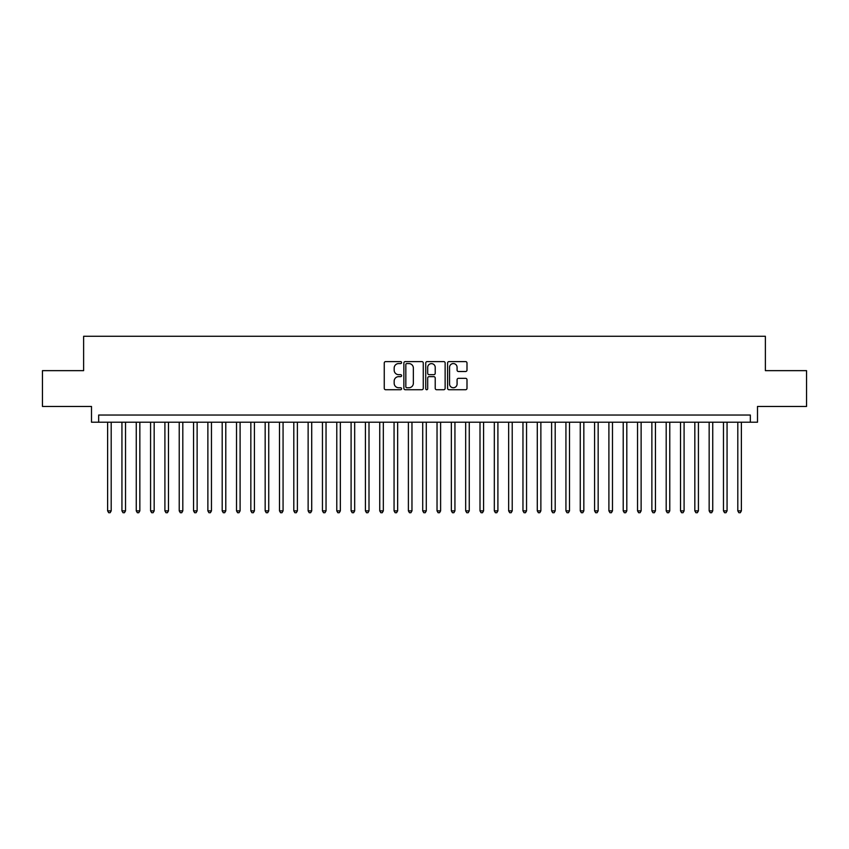 <?xml version="1.0" encoding="UTF-8"?>
<svg xmlns="http://www.w3.org/2000/svg" width="849" height="849" viewBox="0 0 849 849"><rect width="100%" height="100%" fill="white"/><g stroke="black" fill="none" stroke-linecap="round" stroke-linejoin="round"><path stroke-width="1.27" d="M401.588 362.587A0.987 0.987 0 0 0 400.601 361.6L385.669 361.6A1.401 1.401 0 0 0 384.257 363.011L384.257 388.311A1.401 1.401 0 0 0 385.669 389.723L400.601 389.723A0.987 0.987 0 0 0 401.588 388.736A0.987 0.987 0 0 0 400.601 387.749L398.669 387.749A4.5 4.5 0 0 1 394.169 383.249L394.169 381.148A4.5 4.5 0 0 1 398.669 376.648L400.601 376.648A0.987 0.987 0 0 0 401.588 375.661A0.987 0.987 0 0 0 400.601 374.674L398.669 374.674A4.5 4.5 0 0 1 394.169 370.175L394.169 368.073A4.5 4.5 0 0 1 398.669 363.574L400.601 363.574A0.987 0.987 0 0 0 401.588 362.587M465.581 371.512A1.401 1.401 0 0 0 466.992 370.111L466.992 363.011A1.401 1.401 0 0 0 465.581 361.6L448.994 361.6A1.401 1.401 0 0 0 447.593 363.011L447.593 388.311A1.401 1.401 0 0 0 448.994 389.723L465.581 389.723A1.401 1.401 0 0 0 466.992 388.311L466.992 379.736A1.401 1.401 0 0 0 465.581 378.336L458.481 378.336A1.401 1.401 0 0 0 457.08 379.736L457.08 383.992A3.757 3.757 0 0 1 453.324 387.749A3.757 3.757 0 0 1 449.556 383.992L449.556 367.33A3.757 3.757 0 0 1 453.324 363.574A3.757 3.757 0 0 1 457.08 367.33L457.08 370.111A1.401 1.401 0 0 0 458.481 371.512L465.581 371.512M750.336 422.208L757.499 422.208L757.499 406.459L806.55 406.459L806.55 370.652L765.374 370.652L765.374 336.278L83.626 336.278L83.626 370.652L42.45 370.652L42.45 406.459L91.501 406.459L91.501 422.208L750.336 422.208L750.336 415.044L98.664 415.044L98.664 422.208M423.269 363.011A1.401 1.401 0 0 0 421.868 361.6L405.27 361.6A1.401 1.401 0 0 0 403.869 363.011L403.869 388.311A1.401 1.401 0 0 0 405.27 389.723L421.868 389.723A1.401 1.401 0 0 0 423.269 388.311L423.269 363.011M427.132 361.6L443.73 361.6A1.401 1.401 0 0 1 445.131 363.011L445.131 388.311A1.401 1.401 0 0 1 443.73 389.723L436.63 389.723A1.401 1.401 0 0 1 435.219 388.311L435.219 378.049A1.401 1.401 0 0 0 433.818 376.648L429.106 376.648A1.401 1.401 0 0 0 427.694 378.049L427.694 388.736A0.987 0.987 0 0 1 426.718 389.723A0.987 0.987 0 0 1 425.731 388.736L425.731 363.011A1.401 1.401 0 0 1 427.132 361.6M406.82 363.574A0.987 0.987 0 0 0 405.833 364.55L405.833 386.762A0.987 0.987 0 0 0 406.82 387.749L408.857 387.749A4.5 4.5 0 0 0 413.357 383.249L413.357 368.073A4.5 4.5 0 0 0 408.857 363.574L406.82 363.574M435.219 367.405A3.757 3.757 0 0 0 431.462 363.637A3.757 3.757 0 0 0 427.694 367.405L427.694 373.273A1.401 1.401 0 0 0 429.106 374.674L433.818 374.674A1.401 1.401 0 0 0 435.219 373.273L435.219 367.405M107.621 422.208L107.621 510.865L111.198 510.865L111.198 422.208M111.198 510.865L110.126 512.722L108.693 512.722L107.621 510.865M121.938 422.208L121.938 510.865L125.525 510.865L125.525 422.208M125.525 510.865L124.442 512.722L123.009 512.722L121.938 510.865M136.264 422.208L136.264 510.865L139.841 510.865L139.841 422.208M139.841 510.865L138.769 512.722L137.336 512.722L136.264 510.865M150.581 422.208L150.581 510.865L154.168 510.865L154.168 422.208M154.168 510.865L153.085 512.722L151.663 512.722L150.581 510.865M164.908 422.208L164.908 510.865L168.484 510.865L168.484 422.208M168.484 510.865L167.412 512.722L165.98 512.722L164.908 510.865M179.224 422.208L179.224 510.865L182.811 510.865L182.811 422.208M182.811 510.865L181.739 512.722L180.306 512.722L179.224 510.865M193.551 422.208L193.551 510.865L197.127 510.865L197.127 422.208M197.127 510.865L196.055 512.722L194.623 512.722L193.551 510.865M207.878 422.208L207.878 510.865L211.454 510.865L211.454 422.208M211.454 510.865L210.382 512.722L208.95 512.722L207.878 510.865M222.194 422.208L222.194 510.865L225.781 510.865L225.781 422.208M225.781 510.865L224.698 512.722L223.266 512.722L222.194 510.865M236.521 422.208L236.521 510.865L240.097 510.865L240.097 422.208M240.097 510.865L239.025 512.722L237.593 512.722L236.521 510.865M250.837 422.208L250.837 510.865L254.424 510.865L254.424 422.208M254.424 510.865L253.352 512.722L251.92 512.722L250.837 510.865M265.164 422.208L265.164 510.865L268.74 510.865L268.74 422.208M268.74 510.865L267.668 512.722L266.236 512.722L265.164 510.865M279.491 422.208L279.491 510.865L283.067 510.865L283.067 422.208M283.067 510.865L281.995 512.722L280.563 512.722L279.491 510.865M293.807 422.208L293.807 510.865L297.383 510.865L297.383 422.208M297.383 510.865L296.312 512.722L294.879 512.722L293.807 510.865M308.134 422.208L308.134 510.865L311.71 510.865L311.71 422.208M311.71 510.865L310.638 512.722L309.206 512.722L308.134 510.865M322.45 422.208L322.45 510.865L326.037 510.865L326.037 422.208M326.037 510.865L324.955 512.722L323.522 512.722L322.45 510.865M336.777 422.208L336.777 510.865L340.353 510.865L340.353 422.208M340.353 510.865L339.282 512.722L337.849 512.722L336.777 510.865M351.093 422.208L351.093 510.865L354.68 510.865L354.68 422.208M354.68 510.865L353.608 512.722L352.176 512.722L351.093 510.865M365.42 422.208L365.42 510.865L368.997 510.865L368.997 422.208M368.997 510.865L367.925 512.722L366.492 512.722L365.42 510.865M379.747 422.208L379.747 510.865L383.324 510.865L383.324 422.208M383.324 510.865L382.252 512.722L380.819 512.722L379.747 510.865M394.063 422.208L394.063 510.865L397.65 510.865L397.65 422.208M397.65 510.865L396.568 512.722L395.135 512.722L394.063 510.865M408.39 422.208L408.39 510.865L411.967 510.865L411.967 422.208M411.967 510.865L410.895 512.722L409.462 512.722L408.39 510.865M422.706 422.208L422.706 510.865L426.294 510.865L426.294 422.208M426.294 510.865L425.211 512.722L423.789 512.722L422.706 510.865M437.033 422.208L437.033 510.865L440.61 510.865L440.61 422.208M440.61 510.865L439.538 512.722L438.105 512.722L437.033 510.865M451.35 422.208L451.35 510.865L454.937 510.865L454.937 422.208M454.937 510.865L453.865 512.722L452.432 512.722L451.35 510.865M465.677 422.208L465.677 510.865L469.253 510.865L469.253 422.208M469.253 510.865L468.181 512.722L466.748 512.722L465.677 510.865M480.003 422.208L480.003 510.865L483.58 510.865L483.58 422.208M483.58 510.865L482.508 512.722L481.075 512.722L480.003 510.865M494.32 422.208L494.32 510.865L497.907 510.865L497.907 422.208M497.907 510.865L496.824 512.722L495.392 512.722L494.32 510.865M508.647 422.208L508.647 510.865L512.223 510.865L512.223 422.208M512.223 510.865L511.151 512.722L509.718 512.722L508.647 510.865M522.963 422.208L522.963 510.865L526.55 510.865L526.55 422.208M526.55 510.865L525.478 512.722L524.045 512.722L522.963 510.865M537.29 422.208L537.29 510.865L540.866 510.865L540.866 422.208M540.866 510.865L539.794 512.722L538.362 512.722L537.29 510.865M551.617 422.208L551.617 510.865L555.193 510.865L555.193 422.208M555.193 510.865L554.121 512.722L552.688 512.722L551.617 510.865M565.933 422.208L565.933 510.865L569.509 510.865L569.509 422.208M569.509 510.865L568.437 512.722L567.005 512.722L565.933 510.865M580.26 422.208L580.26 510.865L583.836 510.865L583.836 422.208M583.836 510.865L582.764 512.722L581.332 512.722L580.26 510.865M594.576 422.208L594.576 510.865L598.163 510.865L598.163 422.208M598.163 510.865L597.08 512.722L595.648 512.722L594.576 510.865M608.903 422.208L608.903 510.865L612.479 510.865L612.479 422.208M612.479 510.865L611.407 512.722L609.975 512.722L608.903 510.865M623.219 422.208L623.219 510.865L626.806 510.865L626.806 422.208M626.806 510.865L625.734 512.722L624.302 512.722L623.219 510.865M637.546 422.208L637.546 510.865L641.122 510.865L641.122 422.208M641.122 510.865L640.05 512.722L638.618 512.722L637.546 510.865M651.873 422.208L651.873 510.865L655.449 510.865L655.449 422.208M655.449 510.865L654.377 512.722L652.945 512.722L651.873 510.865M666.189 422.208L666.189 510.865L669.776 510.865L669.776 422.208M669.776 510.865L668.694 512.722L667.261 512.722L666.189 510.865M680.516 422.208L680.516 510.865L684.092 510.865L684.092 422.208M684.092 510.865L683.021 512.722L681.588 512.722L680.516 510.865M694.832 422.208L694.832 510.865L698.419 510.865L698.419 422.208M698.419 510.865L697.337 512.722L695.915 512.722L694.832 510.865M709.159 422.208L709.159 510.865L712.736 510.865L712.736 422.208M712.736 510.865L711.664 512.722L710.231 512.722L709.159 510.865M723.475 422.208L723.475 510.865L727.062 510.865L727.062 422.208M727.062 510.865L725.991 512.722L724.558 512.722L723.475 510.865M737.802 422.208L737.802 510.865L741.379 510.865L741.379 422.208M741.379 510.865L740.307 512.722L738.874 512.722L737.802 510.865"/></g></svg>
